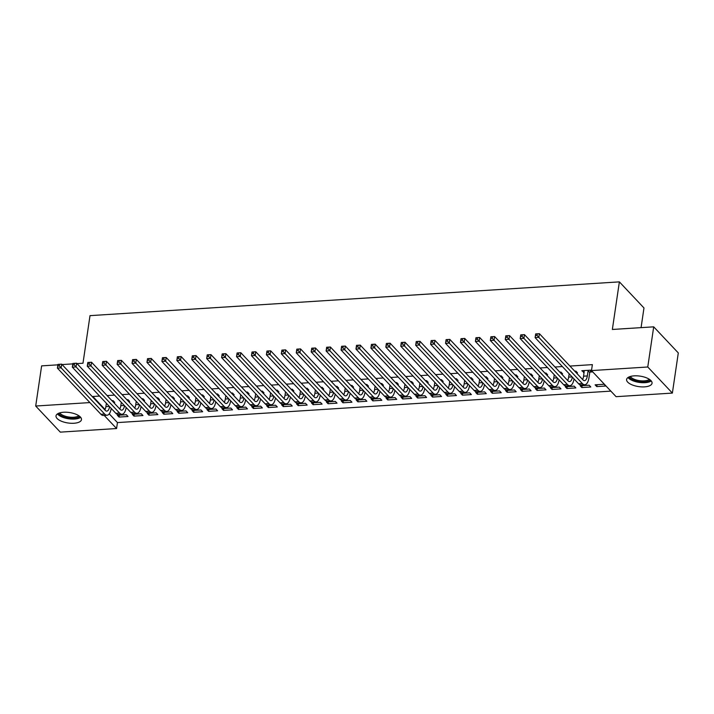 <?xml version="1.0" encoding="UTF-8"?>
<svg xmlns="http://www.w3.org/2000/svg" width="714" height="714" viewBox="0 0 714 714"><rect width="100%" height="100%" fill="white"/><g stroke="black" fill="none" stroke-linecap="round" stroke-linejoin="round"><path stroke-width="1.07" d="M63.564 412.255A12.861 5.284 8.4 0 1 81.476 419.636A12.861 5.284 8.4 0 1 73.935 423.259A12.861 5.284 8.4 0 1 56.022 415.878A12.861 5.284 8.4 0 1 63.564 412.255M634.13 375.859A12.861 5.284 8.4 0 1 652.043 383.239A12.861 5.284 8.4 0 1 644.51 386.863A12.861 5.284 8.4 0 1 626.597 379.482A12.861 5.284 8.4 0 1 634.13 375.859M109.242 413.87L117.453 422.59L610.845 391.12M117.453 422.59L116.578 428.534L60.297 432.131L35.7 406.034L89.893 402.58M641.074 327.637L643.974 307.966L619.377 281.869L90.009 315.642L82.985 363.239L77.005 363.613M619.377 281.869L612.353 329.466L653.703 326.833L678.3 352.93L672.374 393.084L616.093 396.681L591.495 370.584L647.768 366.996L672.374 393.084M142.943 415.539L141.283 413.781L132.322 414.352L133.982 416.11L142.943 415.539M128.547 401.509L129.645 401.438L127.984 399.67L126.887 399.742M119.327 400.224L120.987 401.991M172.797 413.638L171.137 411.871L162.176 412.442L163.845 414.209L172.797 413.638M158.401 399.599L159.508 399.537L157.839 397.769L156.741 397.841M149.181 398.323L150.85 400.081M202.66 411.737L200.991 409.97L192.039 410.541L193.699 412.308L202.66 411.737M188.264 397.698L189.362 397.627L187.702 395.868L186.595 395.931M179.044 396.413L180.704 398.18M232.514 409.827L230.854 408.069L221.893 408.64L223.553 410.398L232.514 409.827M218.118 395.797L219.216 395.726L217.556 393.958L216.458 394.03M208.899 394.512L210.559 396.279M262.368 407.926L260.708 406.159L251.747 406.73L253.416 408.497L262.368 407.926M247.972 393.887L249.079 393.816L247.41 392.057L246.312 392.129M238.753 392.611L240.422 394.369M292.231 406.016L290.562 404.258L281.611 404.829L283.271 406.587L292.231 406.016M277.835 391.986L278.933 391.915L277.273 390.147L276.166 390.219M268.616 390.701L270.276 392.468M322.085 404.115L320.425 402.348L311.465 402.919L313.125 404.686L322.085 404.115M307.689 390.076L308.787 390.014L307.127 388.246L306.029 388.318M298.47 388.8L300.13 390.567M351.94 402.214L350.279 400.447L341.328 401.018L342.988 402.785L351.94 402.214M337.543 388.175L338.65 388.104L336.981 386.345L335.883 386.417M328.324 386.899L329.993 388.657M381.803 400.304L380.134 398.546L371.182 399.117L372.842 400.875L381.803 400.304M367.407 386.274L368.504 386.203L366.844 384.435L365.738 384.507M358.187 384.989L359.847 386.756M411.657 398.403L409.997 396.636L401.036 397.207L402.696 398.974L411.657 398.403M397.261 384.364L398.358 384.293L396.698 382.534L395.601 382.606M388.041 383.088L389.701 384.846M441.511 396.493L439.851 394.735L430.899 395.306L432.559 397.073L441.511 396.493M427.115 382.463L428.221 382.392L426.553 380.633L425.455 380.696M417.895 381.178L419.564 382.945M471.374 394.592L469.705 392.834L460.753 393.405L462.413 395.163L471.374 394.592M456.978 380.562L458.076 380.491L456.416 378.723L455.309 378.795M447.758 379.277L449.418 381.044M501.228 392.691L499.568 390.924L490.607 391.495L492.267 393.262L501.228 392.691M486.832 378.652L487.93 378.581L486.27 376.822L485.172 376.894M477.612 377.376L479.272 379.134M531.082 390.781L529.422 389.023L520.47 389.594L522.13 391.352L531.082 390.781M516.686 376.751L517.793 376.68L516.124 374.912L515.026 374.984M507.467 375.466L509.136 377.233M560.945 388.88L559.276 387.113L550.324 387.684L551.984 389.451L560.945 388.88M546.549 374.841L547.647 374.779L545.987 373.011L544.88 373.083M537.33 373.565L538.99 375.323M590.799 386.979L589.139 385.212L580.179 385.783L581.839 387.55L590.799 386.979M576.403 372.94L577.501 372.869L575.841 371.11L574.743 371.182M567.184 371.664L568.844 373.422M99.576 396.065L92.856 396.493L105.092 409.479M591.495 370.584L592.37 364.631L569.924 366.068M562.364 366.55L554.992 367.014M547.433 367.496L540.061 367.969M532.51 368.451L525.138 368.924M517.579 369.406L510.207 369.87M502.647 370.352L495.275 370.825M487.724 371.307L480.352 371.78M472.793 372.262L465.421 372.726M457.861 373.208L450.489 373.681M442.939 374.163L435.567 374.636M428.007 375.118L420.635 375.591M413.076 376.073L405.704 376.537M398.153 377.019L390.781 377.492M383.222 377.974L375.85 378.447M368.29 378.929L360.918 379.393M353.368 379.875L345.995 380.348M338.436 380.83L331.064 381.303M323.504 381.785L316.132 382.249M308.582 382.731L301.21 383.204M293.65 383.686L286.278 384.159M278.719 384.641L271.347 385.105M263.796 385.587L256.424 386.06M248.865 386.542L241.493 387.015M233.933 387.497L226.561 387.97M219.011 388.452L211.639 388.916M204.079 389.398L196.707 389.871M189.148 390.353L181.775 390.826M174.225 391.308L166.853 391.772M159.293 392.254L151.921 392.727M144.362 393.209L136.99 393.682M129.439 394.164L122.067 394.628M114.508 395.11L107.136 395.583M590.005 372.074L592.433 371.923L590.773 370.155L581.812 370.727L584.15 372.449M605.731 386.024L604.071 384.257L595.11 384.828L596.77 386.595L605.731 386.024M561.472 373.895L562.578 373.824L560.909 372.056L559.812 372.128M552.252 372.61L553.921 374.377M575.868 387.925L574.208 386.167L565.256 386.738L566.916 388.496L575.868 387.925M531.618 375.796L532.715 375.725L531.055 373.966L529.958 374.038M522.398 374.52L524.058 376.278M546.014 389.835L544.354 388.068L535.393 388.639L537.053 390.406L546.014 389.835M501.764 377.706L502.861 377.635L501.201 375.867L500.095 375.939M492.544 376.421L494.204 378.188M516.16 391.736L514.491 389.969L505.539 390.549L507.199 392.307L516.16 391.736M471.9 379.607L473.007 379.536L471.338 377.777L470.24 377.84M462.681 378.322L464.35 380.089M486.296 393.637L484.636 391.879L475.685 392.45L477.345 394.208L486.296 393.637M442.046 381.508L443.144 381.437L441.484 379.678L440.386 379.75M432.827 380.232L434.487 381.99M456.442 395.547L454.782 393.78L445.822 394.351L447.482 396.118L456.442 395.547M412.192 383.418L413.29 383.347L411.63 381.579L410.523 381.651M402.973 382.133L404.633 383.9M426.588 397.448L424.919 395.69L415.967 396.261L417.628 398.019L426.588 397.448M382.329 385.319L383.436 385.248L381.767 383.489L380.669 383.561M373.11 384.043L374.779 385.801M396.725 399.358L395.065 397.591L386.113 398.162L387.773 399.929L396.725 399.358M352.475 387.22L353.573 387.158L351.913 385.39L350.815 385.462M343.255 385.944L344.916 387.702M366.871 401.259L365.211 399.492L356.25 400.063L357.91 401.83L366.871 401.259M322.621 389.13L323.719 389.059L322.059 387.291L320.952 387.363M313.401 387.845L315.061 389.612M337.017 403.16L335.348 401.402L326.396 401.973L328.056 403.731L337.017 403.16M292.758 391.031L293.865 390.96L292.196 389.201L291.098 389.273M283.538 389.755L285.207 391.513M307.154 405.07L305.494 403.303L296.533 403.874L298.202 405.641L307.154 405.07M262.904 392.941L264.002 392.87L262.341 391.102L261.244 391.174M253.684 391.656L255.344 393.423M277.3 406.971L275.64 405.213L266.679 405.784L268.339 407.542L277.3 406.971M233.05 394.842L234.147 394.771L232.487 393.012L231.381 393.075M223.83 393.557L225.49 395.324M247.446 408.872L245.777 407.114L236.825 407.685L238.485 409.443L247.446 408.872M203.187 396.743L204.293 396.672L202.624 394.913L201.526 394.985M193.967 395.467L195.636 397.225M217.583 410.782L215.923 409.015L206.962 409.586L208.631 411.353L217.583 410.782M173.332 398.653L174.43 398.582L172.77 396.814L171.672 396.886M164.113 397.368L165.773 399.135M187.728 412.683L186.068 410.925L177.108 411.496L178.768 413.254L187.728 412.683M143.478 400.554L144.576 400.483L142.916 398.724L141.809 398.796M134.259 399.278L135.919 401.036M157.874 414.593L156.205 412.826L147.254 413.397L148.914 415.164L157.874 414.593M113.615 402.455L114.722 402.393L113.053 400.625L111.955 400.697M104.396 401.179L106.065 402.937M128.011 416.494L126.351 414.727L117.391 415.298L119.059 417.065L128.011 416.494M104.19 415.396L116.578 428.534M57.888 364.836L41.626 365.871L35.7 406.034M653.703 326.833L647.768 366.996M92.856 396.493L92.766 397.127M62.073 364.568L72.81 363.881M583.757 370.602L583.472 372.494M597.047 384.712L596.77 386.595M582.124 385.658L581.839 387.55M567.193 386.613L566.916 388.496M552.261 387.568L551.984 389.451M537.339 388.514L537.053 390.406M522.407 389.469L522.13 391.352M507.476 390.424L507.199 392.307M492.553 391.37L492.267 393.262M477.621 392.325L477.345 394.208M462.69 393.28L462.413 395.163M447.767 394.226L447.482 396.118M432.836 395.181L432.559 397.073M417.904 396.136L417.628 398.019M402.982 397.082L402.696 398.974M388.05 398.037L387.773 399.929M373.119 398.992L372.842 400.875M358.196 399.947L357.91 401.83M343.264 400.893L342.988 402.785M328.333 401.848L328.056 403.731M313.41 402.803L313.125 404.686M298.479 403.749L298.202 405.641M283.547 404.704L283.271 406.587M268.625 405.659L268.339 407.542M253.693 406.605L253.416 408.497M238.762 407.56L238.485 409.443M223.839 408.515L223.553 410.398M208.907 409.461L208.631 411.353M193.976 410.416L193.699 412.308M179.053 411.371L178.768 413.254M164.122 412.326L163.845 414.209M149.19 413.272L148.914 415.164M134.268 414.227L133.982 416.11M119.336 415.182L119.059 417.065M584.239 370.575L583.597 376.171A8.247 3.472 -93.6 0 1 582.57 379.482M588.086 370.789L587.327 375.93A8.247 3.472 -93.6 0 1 584.534 380.633A8.247 3.472 -93.6 0 1 582.91 379.839L539.4 333.679L538.847 337.401L582.356 383.561A12.37 5.203 86.4 0 0 584.793 384.748A12.37 5.203 86.4 0 0 588.988 377.688L589.755 372.556L588.086 370.789L588.345 370.307M590.942 370.343L589.755 372.556M537.026 335.437L538.847 337.401L535.116 337.642L535.661 333.92L539.4 333.679L535.759 334.045L535.536 335.535L537.026 335.437L537.249 333.956M535.536 335.535L535.116 337.642L578.626 383.793A12.37 5.203 86.4 0 0 581.062 384.98L584.793 384.748M569.165 373.761L568.665 377.117A8.247 3.472 -93.6 0 1 567.639 380.428M576.019 371.289L575.591 372.074M572.36 377.153A8.247 3.472 -93.6 0 1 569.602 381.579A8.247 3.472 -93.6 0 1 567.978 380.794L524.469 334.634L523.915 338.356L567.434 384.507A12.37 5.203 86.4 0 0 569.861 385.694A12.37 5.203 86.4 0 0 574.02 378.911M522.095 336.392L523.915 338.356L520.185 338.588L520.738 334.875L524.469 334.634L520.827 335L520.604 336.49L522.095 336.392L522.318 334.902M520.604 336.49L520.185 338.588L563.694 384.748A12.37 5.203 86.4 0 0 566.131 385.935L569.861 385.694M554.234 374.716L553.743 378.072A8.247 3.472 -93.6 0 1 552.707 381.383M561.088 372.244L560.66 373.029M557.429 378.099A8.247 3.472 -93.6 0 1 554.671 382.534A8.247 3.472 -93.6 0 1 553.047 381.749L509.537 335.589L508.993 339.302L552.502 385.462A12.37 5.203 86.4 0 0 554.939 386.649A12.37 5.203 86.4 0 0 559.098 379.866M507.172 337.347L508.993 339.302L505.253 339.543L505.807 335.821L509.537 335.589L505.896 335.955L505.682 337.436L507.172 337.347L507.386 335.857M505.682 337.436L505.253 339.543L548.771 385.703A12.37 5.203 86.4 0 0 551.199 386.89L554.939 386.649M628.008 377.519A12.781 5.248 -171.6 0 0 639.173 382.392A12.781 5.248 -171.6 0 0 651.257 380.955M650.32 380.018A11.129 4.57 8.4 0 1 639.271 381.722A11.129 4.57 8.4 0 1 629.177 376.894M630.275 376.501A10.308 4.23 -171.6 0 0 639.423 380.642A10.308 4.23 -171.6 0 0 649.383 379.321M57.441 413.915A12.781 5.248 -171.6 0 0 68.598 418.779A12.781 5.248 -171.6 0 0 80.691 417.351M79.754 416.414A11.129 4.57 8.4 0 1 68.696 418.109A11.129 4.57 8.4 0 1 58.602 413.29M59.708 412.897A10.308 4.23 -171.6 0 0 68.856 417.03A10.308 4.23 -171.6 0 0 78.817 415.718M539.311 375.662L538.811 379.027A8.247 3.472 -93.6 0 1 537.785 382.338M546.156 373.199L545.737 373.984M542.506 379.054A8.247 3.472 -93.6 0 1 539.748 383.489A8.247 3.472 -93.6 0 1 538.124 382.695L494.615 336.535L494.061 340.257L537.571 386.417A12.37 5.203 86.4 0 0 540.007 387.604A12.37 5.203 86.4 0 0 544.166 380.821M492.241 338.293L494.061 340.257L490.331 340.498L490.875 336.776L494.615 336.535L490.964 336.901L490.75 338.391L492.241 338.293L492.464 336.812M490.75 338.391L490.331 340.498L533.84 386.658A12.37 5.203 86.4 0 0 536.276 387.836L540.007 387.604M524.379 376.617L523.88 379.973A8.247 3.472 -93.6 0 1 522.853 383.284M531.234 374.145L530.805 374.939M527.575 380.009A8.247 3.472 -93.6 0 1 524.817 384.435A8.247 3.472 -93.6 0 1 523.192 383.65L479.683 337.49L479.13 341.212L522.648 387.372A12.37 5.203 86.4 0 0 525.076 388.55A12.37 5.203 86.4 0 0 529.235 381.767M477.309 339.248L479.13 341.212L475.399 341.444L475.952 337.731L479.683 337.49L476.042 337.856L475.819 339.346L477.309 339.248L477.532 337.758M475.819 339.346L475.399 341.444L518.908 387.604A12.37 5.203 86.4 0 0 521.345 388.791L525.076 388.55M509.448 377.572L508.957 380.928A8.247 3.472 -93.6 0 1 507.922 384.239M516.302 375.1L515.874 375.885M512.643 380.955A8.247 3.472 -93.6 0 1 509.885 385.39A8.247 3.472 -93.6 0 1 508.261 384.605L464.752 338.445L464.207 342.158L507.716 388.318A12.37 5.203 86.4 0 0 510.153 389.505A12.37 5.203 86.4 0 0 514.303 382.722M462.386 340.203L464.207 342.158L460.468 342.399L461.021 338.677L464.752 338.445L461.11 338.811L460.896 340.292L462.386 340.203L462.601 338.713M460.896 340.292L460.468 342.399L503.986 388.559A12.37 5.203 86.4 0 0 506.413 389.746L510.153 389.505M494.525 378.518L494.026 381.883A8.247 3.472 -93.6 0 1 492.999 385.194M501.371 376.055L500.951 376.84M497.72 381.91A8.247 3.472 -93.6 0 1 494.963 386.345A8.247 3.472 -93.6 0 1 493.338 385.551L449.82 339.391L449.276 343.113L492.785 389.273A12.37 5.203 86.4 0 0 495.221 390.46A12.37 5.203 86.4 0 0 499.381 383.677M447.455 341.149L449.276 343.113L445.545 343.354L446.089 339.632L449.82 339.391L446.179 339.757L445.964 341.247L447.455 341.149L447.678 339.668M445.964 341.247L445.545 343.354L489.054 389.514A12.37 5.203 86.4 0 0 491.491 390.692L495.221 390.46M479.594 379.473L479.094 382.829A8.247 3.472 -93.6 0 1 478.068 386.14M486.439 377.001L486.02 377.795M482.789 382.865A8.247 3.472 -93.6 0 1 480.031 387.3A8.247 3.472 -93.6 0 1 478.407 386.506L434.897 340.346L434.344 344.068L477.862 390.228A12.37 5.203 86.4 0 0 480.29 391.406A12.37 5.203 86.4 0 0 484.449 384.623M432.523 342.104L434.344 344.068L430.613 344.309L431.167 340.587L434.897 340.346L431.256 340.712L431.033 342.202L432.523 342.104L432.746 340.614M431.033 342.202L430.613 344.309L474.123 390.46A12.37 5.203 86.4 0 0 476.559 391.647L480.29 391.406M464.662 380.428L464.171 383.784A8.247 3.472 -93.6 0 1 463.136 387.095M471.517 377.956L471.088 378.741M467.857 383.811A8.247 3.472 -93.6 0 1 465.1 388.246A8.247 3.472 -93.6 0 1 463.475 387.461L419.966 341.301L419.421 345.023L462.931 391.174A12.37 5.203 86.4 0 0 465.367 392.361A12.37 5.203 86.4 0 0 469.517 385.578M417.601 343.059L419.421 345.023L415.682 345.255L416.235 341.542L419.966 341.301L416.324 341.667L416.11 343.148L417.601 343.059L417.815 341.569M416.11 343.148L415.682 345.255L459.2 391.415A12.37 5.203 86.4 0 0 461.628 392.602L465.367 392.361M449.74 381.374L449.24 384.739A8.247 3.472 -93.6 0 1 448.213 388.05M456.585 378.911L456.166 379.696M452.935 384.766A8.247 3.472 -93.6 0 1 450.177 389.201A8.247 3.472 -93.6 0 1 448.553 388.407L405.034 342.256L404.49 345.969L447.999 392.129A12.37 5.203 86.4 0 0 450.436 393.316A12.37 5.203 86.4 0 0 454.595 386.533M402.669 344.005L404.49 345.969L400.759 346.21L401.304 342.488L405.034 342.256L401.393 342.622L401.179 344.103L402.669 344.005L402.892 342.524M401.179 344.103L400.759 346.21L444.269 392.37A12.37 5.203 86.4 0 0 446.705 393.557L450.436 393.316M434.808 382.329L434.308 385.694A8.247 3.472 -93.6 0 1 433.282 388.996M441.654 379.866L441.234 380.651M438.003 385.721A8.247 3.472 -93.6 0 1 435.245 390.156A8.247 3.472 -93.6 0 1 433.621 389.362L390.112 343.202L389.558 346.924L433.077 393.084A12.37 5.203 86.4 0 0 435.504 394.271A12.37 5.203 86.4 0 0 439.663 387.479M387.738 344.96L389.558 346.924L385.828 347.165L386.381 343.443L390.112 343.202L386.47 343.568L386.247 345.058L387.738 344.96L387.961 343.479M386.247 345.058L385.828 347.165L429.337 393.316A12.37 5.203 86.4 0 0 431.774 394.503L435.504 394.271M419.877 383.284L419.386 386.64A8.247 3.472 -93.6 0 1 418.35 389.951M426.731 380.812L426.303 381.597M423.072 386.667A8.247 3.472 -93.6 0 1 420.314 391.102A8.247 3.472 -93.6 0 1 418.69 390.317L375.18 344.157L374.636 347.879L418.145 394.03A12.37 5.203 86.4 0 0 420.582 395.217A12.37 5.203 86.4 0 0 424.732 388.434M372.815 345.915L374.636 347.879L370.896 348.111L371.45 344.398L375.18 344.157L371.539 344.523L371.325 346.013L372.815 345.915L373.029 344.425M371.325 346.013L370.896 348.111L414.415 394.271A12.37 5.203 86.4 0 0 416.842 395.458L420.582 395.217M404.954 384.23L404.454 387.595A8.247 3.472 -93.6 0 1 403.419 390.906M411.799 381.767L411.38 382.552M408.149 387.622A8.247 3.472 -93.6 0 1 405.391 392.057A8.247 3.472 -93.6 0 1 403.767 391.263L360.249 345.112L359.704 348.825L403.214 394.985A12.37 5.203 86.4 0 0 405.65 396.172A12.37 5.203 86.4 0 0 409.809 389.389M357.884 346.87L359.704 348.825L355.974 349.066L356.518 345.344L360.249 345.112L356.607 345.478L356.393 346.959L357.884 346.87L358.107 345.38M356.393 346.959L355.974 349.066L399.483 395.226A12.37 5.203 86.4 0 0 401.92 396.413L405.65 396.172M390.022 385.185L389.523 388.55A8.247 3.472 -93.6 0 1 388.496 391.861M396.868 382.722L396.448 383.507M393.218 388.577A8.247 3.472 -93.6 0 1 390.46 393.012A8.247 3.472 -93.6 0 1 388.835 392.218L345.326 346.058L344.773 349.78L388.291 395.94A12.37 5.203 86.4 0 0 390.719 397.127A12.37 5.203 86.4 0 0 394.878 390.335M342.952 347.816L344.773 349.78L341.042 350.021L341.595 346.299L345.326 346.058L341.685 346.424L341.462 347.914L342.952 347.816L343.175 346.335M341.462 347.914L341.042 350.021L384.551 396.172A12.37 5.203 86.4 0 0 386.988 397.359L390.719 397.127M375.091 386.14L374.6 389.496A8.247 3.472 -93.6 0 1 373.565 392.807M381.945 383.668L381.517 384.453M378.286 389.532A8.247 3.472 -93.6 0 1 375.528 393.958A8.247 3.472 -93.6 0 1 373.904 393.173L330.395 347.013L329.85 350.735L373.36 396.886A12.37 5.203 86.4 0 0 375.796 398.073A12.37 5.203 86.4 0 0 379.946 391.29M328.029 348.771L329.85 350.735L326.111 350.967L326.664 347.254L330.395 347.013L326.753 347.379L326.539 348.869L328.029 348.771L328.244 347.281M326.539 348.869L326.111 350.967L369.629 397.127A12.37 5.203 86.4 0 0 372.056 398.314L375.796 398.073M360.168 387.095L359.669 390.451A8.247 3.472 -93.6 0 1 358.633 393.762M367.014 384.623L366.594 385.408M363.355 390.478A8.247 3.472 -93.6 0 1 360.606 394.913A8.247 3.472 -93.6 0 1 358.981 394.119L315.463 347.968L314.919 351.681L358.428 397.841A12.37 5.203 86.4 0 0 360.865 399.028A12.37 5.203 86.4 0 0 365.024 392.245M313.098 349.726L314.919 351.681L311.188 351.922L311.732 348.2L315.463 347.968L311.822 348.334L311.607 349.815L313.098 349.726L313.321 348.236M311.607 349.815L311.188 351.922L354.697 398.082A12.37 5.203 86.4 0 0 357.134 399.269L360.865 399.028M345.237 388.041L344.737 391.406A8.247 3.472 -93.6 0 1 343.711 394.717M352.082 385.578L351.663 386.363M348.432 391.433A8.247 3.472 -93.6 0 1 345.674 395.868A8.247 3.472 -93.6 0 1 344.05 395.074L300.54 348.914L299.987 352.636L343.505 398.796A12.37 5.203 86.4 0 0 345.933 399.983A12.37 5.203 86.4 0 0 350.092 393.2M298.166 350.672L299.987 352.636L296.256 352.877L296.81 349.155L300.54 348.914L296.899 349.28L296.676 350.77L298.166 350.672L298.39 349.191M296.676 350.77L296.256 352.877L339.766 399.028A12.37 5.203 86.4 0 0 342.202 400.215L345.933 399.983M330.305 388.996L329.814 392.352A8.247 3.472 -93.6 0 1 328.779 395.663M337.16 386.524L336.731 387.318M333.5 392.388A8.247 3.472 -93.6 0 1 330.743 396.814A8.247 3.472 -93.6 0 1 329.118 396.029L285.609 349.869L285.064 353.591L328.574 399.751A12.37 5.203 86.4 0 0 331.01 400.929A12.37 5.203 86.4 0 0 335.161 394.146M283.244 351.627L285.064 353.591L281.325 353.823L281.878 350.11L285.609 349.869L281.968 350.235L281.753 351.725L283.244 351.627L283.458 350.137M281.753 351.725L281.325 353.823L324.843 399.983A12.37 5.203 86.4 0 0 327.271 401.17L331.01 400.929M315.383 389.951L314.883 393.307A8.247 3.472 -93.6 0 1 313.848 396.618M322.228 387.479L321.809 388.264M318.569 393.334A8.247 3.472 -93.6 0 1 315.82 397.769A8.247 3.472 -93.6 0 1 314.196 396.984L270.677 350.824L270.133 354.537L313.642 400.697A12.37 5.203 86.4 0 0 316.079 401.884A12.37 5.203 86.4 0 0 320.238 395.101M268.312 352.582L270.133 354.537L266.402 354.778L266.947 351.056L270.677 350.824L267.036 351.19L266.822 352.671L268.312 352.582L268.535 351.092M266.822 352.671L266.402 354.778L309.912 400.938A12.37 5.203 86.4 0 0 312.348 402.125L316.079 401.884M300.451 390.897L299.951 394.262A8.247 3.472 -93.6 0 1 298.925 397.573M307.297 388.434L306.877 389.219M303.646 394.289A8.247 3.472 -93.6 0 1 300.889 398.724A8.247 3.472 -93.6 0 1 299.264 397.93L255.755 351.77L255.201 355.492L298.711 401.652A12.37 5.203 86.4 0 0 301.147 402.839A12.37 5.203 86.4 0 0 305.306 396.056M253.381 353.528L255.201 355.492L251.471 355.733L252.024 352.011L255.755 351.77L252.113 352.136L251.89 353.626L253.381 353.528L253.604 352.047M251.89 353.626L251.471 355.733L294.98 401.893A12.37 5.203 86.4 0 0 297.417 403.071L301.147 402.839M285.52 391.852L285.029 395.208A8.247 3.472 -93.6 0 1 283.993 398.519M292.374 389.38L291.946 390.174M288.715 395.244A8.247 3.472 -93.6 0 1 285.957 399.679A8.247 3.472 -93.6 0 1 284.333 398.885L240.823 352.725L240.279 356.447L283.788 402.607A12.37 5.203 86.4 0 0 286.225 403.785A12.37 5.203 86.4 0 0 290.375 397.002M238.458 354.483L240.279 356.447L236.539 356.679L237.093 352.966L240.823 352.725L237.182 353.091L236.959 354.581L238.458 354.483L238.672 352.993M236.959 354.581L236.539 356.679L280.058 402.839A12.37 5.203 86.4 0 0 282.485 404.026L286.225 403.785M270.597 392.807L270.097 396.163A8.247 3.472 -93.6 0 1 269.062 399.474M277.443 390.335L277.023 391.12M273.783 396.19A8.247 3.472 -93.6 0 1 271.034 400.625A8.247 3.472 -93.6 0 1 269.41 399.84L225.892 353.68L225.347 357.393L268.857 403.553A12.37 5.203 86.4 0 0 271.293 404.74A12.37 5.203 86.4 0 0 275.452 397.957M223.527 355.438L225.347 357.393L221.617 357.634L222.161 353.921L225.892 353.68L222.25 354.046L222.036 355.527L223.527 355.438L223.75 353.948M222.036 355.527L221.617 357.634L265.126 403.794A12.37 5.203 86.4 0 0 267.563 404.981L271.293 404.74M255.666 393.753L255.166 397.118A8.247 3.472 -93.6 0 1 254.139 400.429M262.511 391.29L262.092 392.075M258.861 397.145A8.247 3.472 -93.6 0 1 256.103 401.58A8.247 3.472 -93.6 0 1 254.479 400.786L210.969 354.635L210.416 358.348L253.925 404.508A12.37 5.203 86.4 0 0 256.362 405.695A12.37 5.203 86.4 0 0 260.521 398.912M208.595 356.384L210.416 358.348L206.685 358.589L207.238 354.867L210.969 354.635L207.328 354.992L207.105 356.482L208.595 356.384L208.818 354.903M207.105 356.482L206.685 358.589L250.195 404.749A12.37 5.203 86.4 0 0 252.631 405.936L256.362 405.695M240.734 394.708L240.243 398.064A8.247 3.472 -93.6 0 1 239.208 401.375M247.588 392.236L247.16 393.03M243.929 398.1A8.247 3.472 -93.6 0 1 241.171 402.535A8.247 3.472 -93.6 0 1 239.547 401.741L196.038 355.581L195.493 359.303L239.003 405.463A12.37 5.203 86.4 0 0 241.439 406.65A12.37 5.203 86.4 0 0 245.589 399.858M193.672 357.339L195.493 359.303L191.754 359.544L192.307 355.822L196.038 355.581L192.396 355.947L192.173 357.437L193.672 357.339L193.887 355.849M192.173 357.437L191.754 359.544L235.272 405.695A12.37 5.203 86.4 0 0 237.7 406.882L241.439 406.65M225.811 395.663L225.312 399.019A8.247 3.472 -93.6 0 1 224.276 402.33M232.657 393.191L232.237 393.976M228.998 399.046A8.247 3.472 -93.6 0 1 226.249 403.481A8.247 3.472 -93.6 0 1 224.624 402.696L181.106 356.536L180.562 360.258L224.071 406.409A12.37 5.203 86.4 0 0 226.508 407.596A12.37 5.203 86.4 0 0 230.667 400.813M178.741 358.294L180.562 360.258L176.831 360.49L177.375 356.777L181.106 356.536L177.465 356.902L177.25 358.392L178.741 358.294L178.964 356.804M177.25 358.392L176.831 360.49L220.34 406.65A12.37 5.203 86.4 0 0 222.777 407.837L226.508 407.596M210.88 396.609L210.38 399.974A8.247 3.472 -93.6 0 1 209.354 403.285M217.725 394.146L217.306 394.931M214.075 400.001A8.247 3.472 -93.6 0 1 211.317 404.436A8.247 3.472 -93.6 0 1 209.693 403.642L166.183 357.491L165.63 361.204L209.14 407.364A12.37 5.203 86.4 0 0 211.576 408.551A12.37 5.203 86.4 0 0 215.735 401.768M163.809 359.249L165.63 361.204L161.899 361.445L162.453 357.723L166.183 357.491L162.542 357.857L162.319 359.338L163.809 359.249L164.033 357.759M162.319 359.338L161.899 361.445L205.409 407.605A12.37 5.203 86.4 0 0 207.845 408.792L211.576 408.551M195.948 397.564L195.457 400.929A8.247 3.472 -93.6 0 1 194.422 404.24M202.803 395.101L202.374 395.886M199.144 400.956A8.247 3.472 -93.6 0 1 196.386 405.391A8.247 3.472 -93.6 0 1 194.761 404.597L151.252 358.437L150.708 362.159L194.217 408.319A12.37 5.203 86.4 0 0 196.653 409.506A12.37 5.203 86.4 0 0 200.804 402.714M148.887 360.195L150.708 362.159L146.968 362.4L147.521 358.678L151.252 358.437L147.611 358.803L147.387 360.293L148.887 360.195L149.101 358.714M147.387 360.293L146.968 362.4L190.486 408.551A12.37 5.203 86.4 0 0 192.914 409.738L196.653 409.506M181.026 398.519L180.526 401.875A8.247 3.472 -93.6 0 1 179.491 405.186M187.871 396.047L187.452 396.832M184.212 401.902A8.247 3.472 -93.6 0 1 181.463 406.337A8.247 3.472 -93.6 0 1 179.839 405.552L136.32 359.392L135.776 363.114L179.285 409.265A12.37 5.203 86.4 0 0 181.722 410.452A12.37 5.203 86.4 0 0 185.881 403.669M133.955 361.15L135.776 363.114L132.045 363.346L132.59 359.633L136.32 359.392L132.679 359.758L132.465 361.248L133.955 361.15L134.178 359.66M132.465 361.248L132.045 363.346L175.555 409.506A12.37 5.203 86.4 0 0 177.991 410.693L181.722 410.452M166.094 399.474L165.594 402.83A8.247 3.472 -93.6 0 1 164.568 406.141M172.94 397.002L172.52 397.787M169.289 402.857A8.247 3.472 -93.6 0 1 166.532 407.292A8.247 3.472 -93.6 0 1 164.907 406.498L121.398 360.347L120.844 364.06L164.354 410.22A12.37 5.203 86.4 0 0 166.79 411.407A12.37 5.203 86.4 0 0 170.949 404.624M119.024 362.105L120.844 364.06L117.114 364.301L117.667 360.579L121.398 360.347L117.756 360.713L117.533 362.194L119.024 362.105L119.247 360.615M117.533 362.194L117.114 364.301L160.623 410.461A12.37 5.203 86.4 0 0 163.06 411.648L166.79 411.407M151.163 400.42L150.672 403.785A8.247 3.472 -93.6 0 1 149.637 407.096M158.017 397.957L157.589 398.742M154.358 403.812A8.247 3.472 -93.6 0 1 151.6 408.247A8.247 3.472 -93.6 0 1 149.976 407.453L106.466 361.293L105.922 365.015L149.431 411.175A12.37 5.203 86.4 0 0 151.868 412.362A12.37 5.203 86.4 0 0 156.018 405.579M104.101 363.051L105.922 365.015L102.182 365.256L102.736 361.534L106.466 361.293L102.825 361.659L102.602 363.149L104.101 363.051L104.315 361.57M102.602 363.149L102.182 365.256L145.701 411.407A12.37 5.203 86.4 0 0 148.128 412.594L151.868 412.362M136.24 401.375L135.74 404.731A8.247 3.472 -93.6 0 1 134.705 408.042M143.086 398.903L142.666 399.688M139.426 404.767A8.247 3.472 -93.6 0 1 136.669 409.193A8.247 3.472 -93.6 0 1 135.053 408.408L91.535 362.248L90.99 365.97L134.5 412.121A12.37 5.203 86.4 0 0 136.936 413.308A12.37 5.203 86.4 0 0 141.095 406.525M89.17 364.006L90.99 365.97L87.26 366.202L87.804 362.489L91.535 362.248L87.893 362.614L87.679 364.104L89.17 364.006L89.393 362.516M87.679 364.104L87.26 366.202L130.769 412.362A12.37 5.203 86.4 0 0 133.206 413.549L136.936 413.308M121.309 402.33L120.809 405.686A8.247 3.472 -93.6 0 1 119.782 408.997M128.154 399.858L127.735 400.643M124.504 405.713A8.247 3.472 -93.6 0 1 121.746 410.148A8.247 3.472 -93.6 0 1 120.122 409.363L76.612 363.203L76.059 366.916L119.568 413.076A12.37 5.203 86.4 0 0 122.005 414.263A12.37 5.203 86.4 0 0 126.164 407.48M74.238 364.961L76.059 366.916L72.328 367.157L72.882 363.435L76.612 363.203L72.971 363.569L72.748 365.05L74.238 364.961L74.461 363.471M72.748 365.05L72.328 367.157L115.838 413.317A12.37 5.203 86.4 0 0 118.274 414.504L122.005 414.263M106.377 403.276L105.886 406.641A8.247 3.472 -93.6 0 1 104.851 409.952M113.231 400.813L112.803 401.598M109.572 406.668A8.247 3.472 -93.6 0 1 106.814 411.103A8.247 3.472 -93.6 0 1 105.19 410.309L61.681 364.149L61.136 367.871L104.646 414.031A12.37 5.203 86.4 0 0 107.082 415.218A12.37 5.203 86.4 0 0 111.232 408.435M59.316 365.907L61.136 367.871L57.397 368.112L57.95 364.39L61.681 364.149L58.039 364.515L57.816 366.005L59.316 365.907L59.53 364.426M57.816 366.005L57.397 368.112L100.915 414.272A12.37 5.203 86.4 0 0 103.343 415.45L107.082 415.218M587.327 375.93L583.597 376.171M582.356 383.561L578.626 383.793M572.128 376.903L568.665 377.117M567.434 384.507L563.694 384.748M557.197 377.849L553.743 378.072M552.502 385.462L548.771 385.703M542.265 378.804L538.811 379.027M537.571 386.417L533.84 386.658M527.343 379.759L523.88 379.973M522.648 387.372L518.908 387.604M512.411 380.705L508.957 380.928M507.716 388.318L503.986 388.559M497.479 381.66L494.026 381.883M492.785 389.273L489.054 389.514M482.557 382.615L479.094 382.829M477.862 390.228L474.123 390.46M467.625 383.561L464.171 383.784M462.931 391.174L459.2 391.415M452.694 384.516L449.24 384.739M447.999 392.129L444.269 392.37M437.771 385.471L434.308 385.694M433.077 393.084L429.337 393.316M422.84 386.426L419.386 386.64M418.145 394.03L414.415 394.271M407.908 387.372L404.454 387.595M403.214 394.985L399.483 395.226M392.977 388.327L389.523 388.55M388.291 395.94L384.551 396.172M378.054 389.282L374.6 389.496M373.36 396.886L369.629 397.127M363.123 390.228L359.669 390.451M358.428 397.841L354.697 398.082M348.191 391.183L344.737 391.406M343.505 398.796L339.766 399.028M333.268 392.138L329.814 392.352M328.574 399.751L324.843 399.983M318.337 393.084L314.883 393.307M313.642 400.697L309.912 400.938M303.405 394.039L299.951 394.262M298.711 401.652L294.98 401.893M288.483 394.994L285.029 395.208M283.788 402.607L280.058 402.839M273.551 395.94L270.097 396.163M268.857 403.553L265.126 403.794M258.62 396.895L255.166 397.118M253.925 404.508L250.195 404.749M243.697 397.85L240.243 398.064M239.003 405.463L235.272 405.695M228.766 398.796L225.312 399.019M224.071 406.409L220.34 406.65M213.834 399.751L210.38 399.974M209.14 407.364L205.409 407.605M198.911 400.706L195.457 400.929M194.217 408.319L190.486 408.551M183.98 401.661L180.526 401.875M179.285 409.265L175.555 409.506M169.048 402.607L165.594 402.83M164.354 410.22L160.623 410.461M154.126 403.562L150.672 403.785M149.431 411.175L145.701 411.407M139.194 404.517L135.74 404.731M134.5 412.121L130.769 412.362M124.263 405.463L120.809 405.686M119.568 413.076L115.838 413.317M109.34 406.418L105.886 406.641M104.646 414.031L100.915 414.272"/></g></svg>
